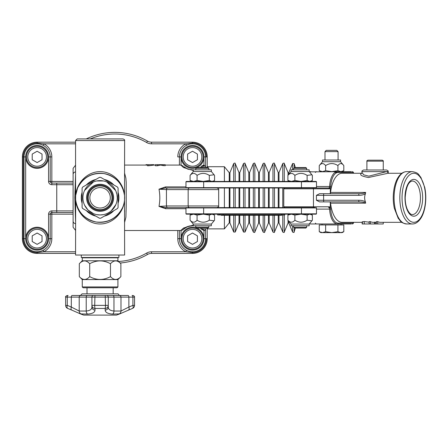 <?xml version="1.0" encoding="UTF-8"?>
<svg xmlns="http://www.w3.org/2000/svg" width="448" height="448" viewBox="0 0 448 448"><rect width="100%" height="100%" fill="white"/><g stroke="black" fill="none" stroke-linecap="round" stroke-linejoin="round"><path stroke-width="0.67" d="M208.236 181.44L186.29 181.44L185.965 181.765L203.661 181.765L203.661 187.656L185.965 187.656L186.29 187.981M87.937 209.927L84.566 205.134L87.937 209.933L93.369 213.601M87.965 209.955L89.023 210.93M84.554 190.484L93.386 181.983L84.554 190.484M96.656 180.97L103.533 180.97L96.656 180.97M115.629 190.484L106.798 181.983L115.646 190.512M103.505 214.631L100.094 214.973L96.69 214.631M111.177 210.913L115.903 204.506M117.27 197.798L116.928 194.393M116.922 194.37L115.903 191.089M113.842 210.633A18.81 18.81 0 0 1 104.339 216.121M95.85 216.121A18.81 18.81 0 0 1 86.346 210.633M82.102 203.28A18.81 18.81 0 0 1 82.102 192.31M86.346 184.957A18.81 18.81 0 0 1 95.85 179.474M104.339 179.474A18.81 18.81 0 0 1 113.842 184.957M118.087 192.31A18.81 18.81 0 0 1 118.087 203.28M124.628 197.798A24.534 24.534 0 0 0 99.12 173.281A24.534 24.534 0 0 0 75.634 199.735A24.534 24.534 0 0 0 101.063 222.314A24.534 24.534 0 0 0 124.628 197.798M122.612 207.53C117.023 218.316 108.175 223.138 96.079 222.001C84.263 219.173 77.448 211.753 75.634 199.735L75.662 195.535L77.571 188.065C83.166 177.279 92.008 172.452 104.104 173.594C115.926 176.422 122.735 183.842 124.55 195.854L124.527 195.423C123.474 182.33 112.414 171.556 100.094 171.629C87.774 171.556 76.709 182.33 75.662 195.423L75.634 195.854M124.533 200.166L124.628 255.041L75.561 255.041L75.656 200.166C76.709 213.265 87.774 224.039 100.094 223.966C112.414 224.039 123.474 213.265 124.527 200.166L124.55 195.854M75.561 221.189L74.81 197.814L75.561 174.395M75.662 200.166L75.634 199.735M75.65 195.423L75.561 183.926M75.561 171.87A3.27 2.598 180 0 0 73.102 174.39L73.102 227.237L75.561 230.406M75.561 223.726A3.27 2.598 180 0 1 73.102 221.206M75.561 165.189L73.102 168.353L73.102 174.39M124.628 210.532L124.628 211.574M124.628 222.27L125.905 217.246L126.224 206.248L126.218 182.605L125.866 178.024L124.628 173.32M124.628 140.549C124.886 139.955 124.337 139.406 122.993 138.914L77.196 138.914L75.561 140.549L124.628 140.549L124.527 195.406M200.67 228.463L201.852 229.527L204.053 230.507L201.522 228.054M193.284 225.075L183.518 228.043L180.824 230.507C182.342 230.182 183.154 229.824 183.26 229.432L187.645 226.542L193.284 225.624C188.709 225.915 185.69 226.89 184.234 228.547M185.965 186.894L165.519 186.894L158.995 189.19C160.098 194.925 160.098 200.665 158.995 206.405L165.519 208.701L185.965 208.701M165.178 165.082L180.824 165.082L183.512 167.552L193.284 170.514M201.516 167.535L203.958 165.34L203.958 167.535M148.77 165.743L148.77 164.674L153.894 164.674L153.894 165.088L148.77 165.743L147.364 165.743L147.364 164.674L145.998 164.674L145.998 165.082L147.364 165.082M163.1 165.743L163.1 164.674L165.178 164.674L165.178 165.743L160.238 165.082L157.478 165.743L155.361 165.743L155.361 164.674L157.478 164.674L157.478 165.743M195.776 226.016L194.555 225.764M180.824 165.082L183.193 166.096M184.341 167.132L188.076 169.215L193.284 169.966L187.779 169.103L183.686 166.566M201.617 166.298L200.777 167.042M207.228 167.535L207.228 156.906L205.593 156.906L205.593 167.535L205.593 166.718L204.053 165.088C202.692 165.407 201.919 165.766 201.751 166.163M186.29 168.42L185.478 167.95M196.493 167.636A11.452 11.452 0 0 1 181.059 156.906A11.452 11.452 0 0 1 192.506 145.454A11.452 11.452 0 0 1 196.756 167.535M163.1 164.674L160.238 164.674L160.238 165.082M160.238 164.674L157.478 164.674M148.77 164.674L147.364 164.674M179.418 230.507L179.418 238.689A13.087 13.087 0 0 0 192.506 251.77A13.087 13.087 0 0 0 205.593 238.689L205.593 228.872C204.865 230.401 204.35 230.944 204.053 230.507M206.41 167.535L207.228 166.718L224.403 166.718L224.403 181.44M206.41 228.054L207.228 228.878L224.403 228.878L224.403 215.298M224.403 187.981L224.403 207.609M302.092 213.825L302.092 214.155M361.682 173.264L342.082 173.264A24.534 11.777 90 0 0 330.585 192.427A1.635 0.784 90 0 1 330.305 193.362L330.305 188.238A2.453 1.176 90 0 0 330.725 186.57A15.54 7.459 -90 0 1 338.156 172.446L353.074 172.446L353.074 173.264M362.163 222.331L342.082 222.331A24.534 11.777 90 0 1 330.585 203.162A1.635 0.784 90 0 0 330.305 202.227L329.717 201.886L319.553 201.886L316.411 200.25L323.607 200.25L323.607 195.345L358.77 195.345L358.876 193.71C362.387 193.654 364.644 193.222 365.646 192.427L365.439 193.721C364.37 196.437 364.37 199.153 365.439 201.874L365.646 203.162C364.644 202.367 362.387 201.942 358.876 201.886L358.77 200.25L323.607 200.25L323.714 201.886L358.876 201.886M362.617 222.186L362.309 221.799L364.246 221.564L369.174 222.191M383.264 222.331L383.264 223.966L376.432 223.966L376.432 221.631L377.765 221.631A24.534 11.777 90 0 0 380.559 222.331L401.873 222.331M376.432 223.966L369.152 223.966L369.152 221.631L370.401 221.631A24.534 11.777 90 0 0 373.19 222.331L374.511 222.331M374.511 223.966L374.511 222.186L376.432 222.292M361.631 173.298C359.178 174.81 361.452 176.215 368.458 177.514L387.985 173.264L401.873 173.264M377.765 223.966L377.765 221.631M375.323 223.966L375.323 222.186M370.401 223.966L370.401 221.631M369.174 223.966L362.617 223.966M388.59 173.326L388.17 172.598L386.557 171.629L368.799 176.165L363.782 174.871L362.001 172.598L361.575 173.326M388.164 171.629C388.584 171.226 388.035 170.682 386.529 169.988L363.63 169.988C362.135 170.671 361.586 171.214 361.995 171.629L388.164 171.629L388.164 172.553M365.036 169.988L366.901 169.988L366.901 161.157L383.258 161.157L383.258 169.988L375.267 169.988M383.258 161.157C383.538 161 383.214 160.67 382.278 160.177L367.886 160.177C366.951 160.67 366.621 161 366.901 161.157M372.63 160.177L377.35 160.177M319.553 201.886L323.714 201.886M358.77 195.345C361.67 195.3 363.894 194.762 365.439 193.721M358.876 193.71L319.553 193.71L329.717 193.71L330.305 193.362M323.714 193.71L323.607 195.345L316.411 195.345L319.553 193.71M330.725 186.57L329.616 186.497A1.635 0.784 -90 0 1 329.353 187.583L330.305 188.238M353.074 222.331L353.074 223.149L338.156 223.149A15.54 7.459 -90 0 1 330.725 209.02A2.453 1.176 90 0 0 330.305 207.351L329.336 206.791A0.818 0.666 90 0 1 328.67 207.609L329.353 208.012L330.288 207.418M330.305 207.351L330.305 202.227M315.078 187.981L284.592 187.981L283.774 188.798L329.336 188.798A0.818 0.666 -90 0 0 328.67 187.981L203.633 187.981L203.661 187.656L301.465 187.656L301.442 187.981M165.519 186.894L165.519 187.981L203.633 187.981M203.958 187.981L165.519 187.981L158.995 189.19L166.432 189.616L218.674 189.616C219.094 189.218 218.546 188.675 217.039 187.981L189.571 187.981A1.635 1.417 90 0 0 188.154 189.616L188.154 205.974A1.635 1.417 90 0 0 189.571 207.609L217.039 207.609C218.546 206.92 219.094 206.371 218.674 205.974L166.432 205.974A1.635 1.417 90 0 0 167.849 207.609L310.89 207.609M208.863 181.44L211.058 181.44M212.951 181.44L214.082 180.79L211.932 181.44L203.19 181.44L209.306 180.488L211.932 181.44L293.586 181.44M301.442 181.44L203.633 181.44L203.661 181.765L301.465 181.765L301.442 181.44L316.159 181.44L316.484 181.765L316.484 187.656L301.465 187.656L301.465 181.765L316.484 181.765M301 181.44L289.498 181.44L287.896 180.488L291.385 181.44L294.879 180.488L301 181.44L307.115 180.488L309.742 181.44L312.362 180.488L312.362 175.386L311.886 174.77L307.115 175.386C303.038 172.749 298.962 172.749 294.879 175.386C292.55 172.749 290.22 172.749 287.896 175.386L291.094 171.528L309.165 171.528L311.886 174.77M311.886 180.79L310.761 181.44L309.742 181.44M193.581 181.44L191.688 181.44L190.086 180.488L193.581 181.44L197.07 180.488L203.19 181.44M287.896 180.488L287.896 175.386M291.094 171.528L291.094 169.826L309.165 169.826L309.165 171.528M294.879 180.488L294.879 175.386M307.115 180.488L307.115 175.386M306.673 168.353L305.855 167.535L294.403 167.535L293.586 168.353L306.673 168.353L306.673 169.826M214.082 180.79L214.553 180.488L214.553 175.386L214.082 174.77L209.306 175.386C205.229 172.749 201.152 172.749 197.07 175.386C194.746 172.749 192.416 172.749 190.086 175.386L193.284 171.528L211.355 171.528L214.082 174.77M197.07 180.488L197.07 175.386M190.086 180.488L190.086 175.386M193.284 171.528L193.284 169.826L211.355 169.826L211.355 171.528M209.306 180.488L209.306 175.386M195.776 169.826L195.776 168.353L208.863 168.353L208.863 169.826M208.863 168.353L208.046 167.535L196.594 167.535L195.776 168.353M329.353 187.583L328.67 187.981L310.89 187.981M351.378 171.629L309.45 171.864M331.778 171.629L337.915 170.677L340.861 171.629L343.806 170.677L343.806 165.575L340.57 161.711L322.498 161.711L319.262 165.575L319.262 170.677L322.454 171.629L325.64 170.677L331.778 171.629M342.166 171.629L343.806 170.677M320.902 171.629L319.262 170.677M343.806 165.575C341.846 162.932 339.881 162.932 337.915 165.575C333.822 162.932 329.734 162.932 325.64 165.575C323.518 162.932 321.39 162.932 319.262 165.575M322.498 161.711L322.498 160.014L340.57 160.014L340.57 161.711M325.64 170.677L325.64 165.575M337.915 170.677L337.915 165.575M324.99 160.014L324.99 151.62L338.078 151.62L338.078 160.014M338.078 151.62L336.823 150.366L326.245 150.366L324.99 151.62M309.473 223.698A16.358 7.851 -90 0 0 310.89 223.966L351.378 223.966M329.336 206.791L283.774 206.791L284.592 207.609L312.799 207.609A0.818 0.666 90 0 0 313.466 206.791L313.466 188.798A0.818 0.666 -90 0 0 312.799 187.981M206.209 207.609L293.894 207.609M298.816 207.609L315.078 207.609M186.29 214.155L316.159 214.155L316.484 213.825L185.965 213.825L186.29 214.155M191.688 214.155L211.932 214.155L209.306 215.102L203.19 214.155L197.07 215.102L193.581 214.155L190.086 215.102L191.688 214.155M301 214.155L309.742 214.155L307.115 215.102L301 214.155L294.879 215.102L291.385 214.155L287.896 215.102L289.498 214.155M217.672 214.973L217.672 214.155L217.672 214.973L284.766 214.973M221.183 214.973L221.183 215.298L281.63 215.298L281.63 214.973M221.25 214.973L221.25 215.298M248.959 214.973L248.959 215.298M249.026 214.973L249.026 215.298M248.287 214.973L248.287 215.298M248.629 214.973L248.629 215.298M221.738 215.298L221.418 214.973L221.738 215.298M237.698 214.973L237.698 215.298M242.984 214.973L242.984 215.298M245.997 214.973L245.918 215.298M222.258 214.973L222.258 215.298M223.737 214.973L223.737 215.298M227.058 214.973L227.058 215.298M231.123 214.973L231.123 215.298M231.487 214.973L231.487 215.298M234.399 215.298L234.399 214.973L234.399 215.298M211.932 214.155L214.553 215.102L212.951 214.155M209.306 215.102L209.306 220.203L214.082 220.819L214.553 220.203L214.553 215.102M193.284 224.067L211.355 224.067L211.355 225.764L193.284 225.764L193.284 224.067L190.086 220.203C192.416 222.846 194.746 222.846 197.07 220.203C201.152 222.846 205.229 222.846 209.306 220.203M197.07 215.102L197.07 220.203M190.086 215.102L190.086 220.203M309.742 214.155L312.362 215.102L310.761 214.155M291.094 224.067L309.165 224.067L309.165 225.764L291.094 225.764L291.094 224.067L287.896 220.203C290.22 222.846 292.55 222.846 294.879 220.203C298.962 222.846 303.038 222.846 307.115 220.203L311.886 220.819L312.362 220.203L312.362 215.102M287.896 215.102L287.896 220.203M307.115 215.102L307.115 220.203M294.879 215.102L294.879 220.203M306.673 225.764L306.673 227.237L293.586 227.237L293.586 225.764M293.586 227.237L294.403 228.054L305.855 228.054L306.673 227.237M195.776 227.237L196.594 228.054L208.046 228.054L208.863 227.237L195.776 227.237L195.776 225.764M165.519 208.701L165.519 207.609L167.849 207.609M205.044 207.609L203.958 207.609M302.288 207.609L295.842 207.609M345.766 223.966L337.434 223.966A0.818 0.717 -90 0 0 338.156 223.149M325.64 224.946L325.64 231.683L331.778 232.635L320.902 232.635L319.262 231.683L319.262 224.946L343.806 224.946L343.806 231.683L340.861 232.635L331.778 232.635L337.915 231.683L340.861 232.635L342.166 232.635L343.806 231.683M337.915 224.946L337.915 231.683M319.262 231.683L322.454 232.635L325.64 231.683M412.39 171.629C419.238 172.962 418.247 174.614 420.823 177.274L424.71 187.303C427.196 198.654 425.186 211.921 420.795 218.361C418.253 222.118 415.447 223.989 412.39 223.966A26.169 12.561 90 0 1 399.823 197.798A26.169 12.561 90 0 1 412.39 171.629L406.65 171.629A26.169 12.561 -90 0 0 394.083 197.798A26.169 12.561 -90 0 0 406.65 223.966C399.795 222.634 400.792 220.976 398.216 218.322L394.33 208.292C391.838 196.941 393.848 183.674 398.238 177.229C400.529 173.634 403.329 171.769 406.65 171.629M165.519 207.609L158.995 206.405L166.432 205.974L166.432 189.616A1.635 1.417 90 0 1 167.849 187.981M196.756 228.054A11.452 11.452 0 0 1 192.506 250.135A11.452 11.452 0 0 1 181.059 238.689A11.452 11.452 0 0 1 196.493 227.954M189.118 226.05L192.41 225.602M192.741 225.607L193.284 225.624M203.958 165.094L203.958 156.906L205.593 156.906A13.087 13.087 0 0 0 192.506 143.819A13.087 13.087 0 0 0 179.418 156.906L179.418 165.082M206.41 156.906A13.905 13.905 0 0 0 192.506 143.002L185.763 143.819L186.514 145.275L188.58 144.424M81.284 255.041L81.284 257.499L118.905 257.499L118.905 255.041M117.919 257.824L82.264 257.824L82.264 260.77L117.919 260.77L117.919 257.824L117.594 257.499M120.87 263.715C117.404 259.963 113.943 259.963 110.482 263.715C103.555 259.963 96.628 259.963 89.706 263.715C86.24 259.963 82.779 259.963 79.318 263.715L79.318 276.629C82.779 280.381 86.24 280.381 89.706 276.629C96.628 280.381 103.555 280.381 110.482 276.629C113.943 280.381 117.404 280.381 120.87 276.629L120.87 263.715L117.919 260.77M120.87 276.629L117.919 279.58L82.264 279.58L79.318 276.629M117.919 279.58L117.919 286.938L82.264 286.938L82.264 279.58M82.264 286.938L83.082 287.756L117.102 287.756L117.919 286.938M110.482 276.629L110.482 263.715M89.706 276.629L89.706 263.715M80.942 182.465A24.534 24.534 0 0 1 84.554 178.808A24.534 24.534 0 0 0 80.942 182.465M73.102 183.075L51.839 183.075A1.635 1.635 0 0 1 50.204 181.44L50.204 156.906L48.569 156.906A11.452 11.452 0 0 1 37.122 168.353A11.452 11.452 0 0 1 25.67 156.906A11.452 11.452 0 0 1 37.122 145.454A11.452 11.452 0 0 1 48.569 156.906L48.569 181.44A3.27 3.27 0 0 0 51.839 184.71L56.75 184.71L56.75 212.514L51.839 212.514L73.102 212.514M73.102 181.44L51.839 181.44L51.839 156.906A14.722 14.722 0 0 0 43.865 143.819L43.114 145.275M177.783 230.507L177.783 238.689A14.722 14.722 0 0 0 185.763 251.77L186.514 250.32M120.154 263.004A65.425 65.425 0 0 0 147.454 254.498A8.176 8.176 0 0 1 151.536 253.406L151.536 251.77L185.763 251.77L192.506 252.588A13.905 13.905 0 0 0 206.41 238.689L203.958 238.689L203.958 230.502M41.048 251.171L43.114 250.32L43.865 251.77A14.722 14.722 0 0 0 51.839 238.689L51.839 214.155L73.102 214.155M51.839 156.906L50.204 156.906A13.087 13.087 0 0 0 37.122 143.819A13.087 13.087 0 0 0 24.035 156.906L24.035 238.689L23.218 238.689A13.905 13.905 0 0 0 37.122 252.588L43.865 251.77L75.561 251.77M75.561 143.819L43.865 143.819L37.122 143.002A13.905 13.905 0 0 0 23.218 156.906L23.218 238.689L22.4 238.689A14.722 14.722 0 0 0 37.122 253.406L75.561 253.406M151.536 253.406L192.506 253.406A14.722 14.722 0 0 0 207.228 238.689L207.228 228.054M192.506 143.819L192.506 142.184A14.722 14.722 0 0 1 207.228 156.906A14.722 14.722 0 0 0 192.506 142.184L151.536 142.184A8.176 8.176 0 0 1 147.454 141.092A65.425 65.425 0 0 0 86.296 138.914A65.425 65.425 0 0 1 147.454 141.092A8.176 8.176 0 0 0 151.536 142.184L151.536 143.819L185.763 143.819A14.722 14.722 0 0 0 177.783 156.906L181.059 156.906L181.059 165.094M50.204 156.906A13.087 13.087 0 0 0 37.122 143.819A13.087 13.087 0 0 0 24.035 156.906L25.67 156.906L25.67 238.689A11.452 11.452 0 0 1 37.122 227.237A11.452 11.452 0 0 1 48.569 238.689A11.452 11.452 0 0 1 37.122 250.135A11.452 11.452 0 0 1 25.67 238.689L24.035 238.689A13.087 13.087 0 0 0 37.122 251.77A13.087 13.087 0 0 0 50.204 238.689L50.204 214.155A1.635 1.635 0 0 1 51.839 212.514L51.839 214.155L48.569 214.155L48.569 238.689L51.839 238.689M75.561 142.184L37.122 142.184A14.722 14.722 0 0 0 22.4 156.906L22.4 238.689M31.802 166.113A10.634 10.634 0 0 0 47.751 156.906A10.634 10.634 0 0 0 31.802 147.7A10.634 10.634 0 0 0 31.802 166.113M37.122 162.574L32.211 159.74L32.211 154.073L37.122 151.239L42.028 154.073L42.028 159.74L37.122 162.574M197.82 147.7A10.634 10.634 0 0 0 181.877 156.906A10.634 10.634 0 0 0 197.82 166.113A10.634 10.634 0 0 0 197.82 147.7M192.506 151.239L197.411 154.073L197.411 159.74L192.506 162.574L187.6 159.74L187.6 154.073L192.506 151.239M42.437 247.895A10.634 10.634 0 0 0 42.437 229.482A10.634 10.634 0 0 0 26.488 238.689A10.634 10.634 0 0 0 42.437 247.895A10.634 10.634 0 0 0 42.437 229.482A10.634 10.634 0 0 0 26.488 238.689A10.634 10.634 0 0 0 42.437 247.895M42.028 241.522L37.122 244.356L32.211 241.522L32.211 235.855L37.122 233.022L42.028 235.855L42.028 241.522M203.14 238.689A10.634 10.634 0 0 0 187.191 229.482A10.634 10.634 0 0 0 187.191 247.895A10.634 10.634 0 0 0 203.14 238.689M197.411 235.855L197.411 241.522L192.506 244.356L187.6 241.522L187.6 235.855L192.506 233.022L197.411 235.855M127.646 295.478L119.381 295.478L118.087 293.843L82.102 293.843L80.466 295.478L78.669 295.478M128.47 310.078A3.27 1.54 -112.5 0 0 128.486 310.072A3.27 1.54 -112.5 0 0 128.878 307.048L120.988 311.03L113.96 311.03L113.96 297.114L120.988 297.114A1.635 1.607 -90 0 0 119.381 295.478L72.537 295.478M119.722 295.478L121.52 295.478M91.913 297.114A1.635 1.635 0 0 1 93.548 295.478L87.293 295.478A1.635 1.064 90 0 0 86.223 297.114L108.27 297.114A1.635 1.635 0 0 0 106.635 295.478L93.548 295.478A1.635 1.635 0 0 0 91.913 297.114L91.913 307.048L91.913 305.374L94.707 305.374L94.948 295.478M112.896 295.478L106.635 295.478A1.635 1.635 0 0 1 108.27 297.114L113.96 297.114A1.635 1.064 -90 0 0 112.896 295.478M94.998 310.117A3.27 3.08 -0 0 1 91.913 307.048C91.879 309.327 89.981 310.654 86.223 311.03L79.201 311.03L71.305 307.048A3.27 1.54 112.5 0 0 71.691 310.066L80.382 313.88L87.629 314.104C92.462 313.729 94.92 312.402 94.998 310.117L95.021 308.448L105.162 308.448L105.19 310.117C105.263 312.402 107.716 313.729 112.554 314.104L119.84 313.869L132.518 308.398A3.27 1.54 -112.6 0 0 132.53 308.392A3.27 1.54 -112.6 0 0 132.905 305.374L128.878 307.048L128.878 297.114L134.546 297.114C134.764 296.475 134.215 295.932 132.905 295.478M119.834 313.874L116.446 315.106L83.737 315.106L80.343 313.869M68.096 295.478A1.635 0.818 90 0 0 67.278 297.114L67.278 305.374L65.643 305.374L65.643 297.114L71.305 297.114L71.305 307.048L67.278 305.374A3.27 1.54 112.6 0 0 67.659 308.392A3.27 1.54 112.6 0 0 67.665 308.398A3.27 1.54 112.6 0 0 67.704 308.409M71.697 310.072A3.27 1.54 112.5 0 0 71.719 310.078L67.665 308.398M132.485 308.409A3.27 1.54 -112.6 0 0 132.518 308.398A3.27 3.27 0 0 0 134.546 305.374L132.905 305.374L132.905 297.114A1.635 0.818 -90 0 0 132.087 295.478M105.19 310.117A3.27 3.08 0 0 0 108.27 307.048L108.27 297.114A1.635 1.635 0 0 0 106.635 295.478M112.554 314.104A3.27 2.134 -90 0 0 113.96 311.03C110.202 310.654 108.304 309.327 108.27 307.048L108.27 305.374A3.27 3.08 180 0 1 105.162 308.448A3.27 0.476 -90 0 0 105.476 305.374L94.707 305.374A3.27 0.476 90 0 0 95.021 308.448A3.27 3.08 180 0 1 91.913 305.374M82.102 188.087A20.446 20.446 0 0 1 82.684 187.068L99.506 177.358A20.446 20.446 0 0 1 100.677 177.358L117.499 187.068A20.446 20.446 0 0 1 118.087 188.087L118.087 207.508A20.446 20.446 0 0 1 117.499 208.522L100.677 218.232A20.446 20.446 0 0 1 99.506 218.232L82.684 208.522A20.446 20.446 0 0 1 82.102 207.508L82.102 188.087M82.919 197.798A17.175 17.175 0 0 1 100.094 180.622A17.175 17.175 0 0 1 117.27 197.798A17.175 17.175 0 0 1 100.094 214.973A17.175 17.175 0 0 1 82.919 197.798M93.509 186.015A13.496 13.496 0 0 0 93.184 209.384A13.496 13.496 0 0 0 113.585 197.988A13.496 13.496 0 0 0 93.509 186.015A13.496 13.496 0 0 0 93.184 209.384A13.496 13.496 0 0 0 113.585 197.988A13.496 13.496 0 0 0 93.509 186.015M94.31 187.443A11.861 11.861 0 0 0 94.018 207.984A11.861 11.861 0 0 0 111.95 197.966A11.861 11.861 0 0 0 94.31 187.443A11.861 11.861 0 0 0 94.018 207.984A11.861 11.861 0 0 0 111.95 197.966A11.861 11.861 0 0 0 94.31 187.443M203.958 228.054L203.958 230.25M229.93 181.44L229.93 172.598L229.236 172.698L229.236 181.44M229.236 187.981L229.236 207.609M229.236 215.298L229.236 222.897L224.403 228.878M229.93 187.981L229.93 207.609M229.93 215.298L229.93 222.992L229.236 222.897M229.93 172.598L233.705 163.537L233.705 181.44M233.705 187.981L233.705 207.609M233.705 215.298L233.705 232.053L229.93 222.992M239.747 181.44L239.747 172.598L238.991 172.598L235.217 163.537L235.217 181.44M235.217 187.981L235.217 207.609M235.217 215.298L235.217 232.053L233.705 232.053M238.991 172.598L238.991 181.44M238.991 187.981L238.991 207.609M238.991 215.298L238.991 222.992L235.217 232.053M239.747 187.981L239.747 207.609M239.747 215.298L239.747 222.992L238.991 222.992M239.747 172.598L243.522 163.537L243.522 181.44M243.522 187.981L243.522 207.609M243.522 215.298L243.522 232.053L239.747 222.992M249.558 181.44L249.558 172.598L248.802 172.598L245.028 163.537L245.028 181.44M245.028 187.981L245.028 207.609M245.028 215.298L245.028 232.053L243.522 232.053M248.802 172.598L248.802 181.44M248.802 187.981L248.802 207.609M248.802 215.298L248.802 222.992L245.028 232.053M249.558 187.981L249.558 207.609M249.558 215.298L249.558 222.992L248.802 222.992M249.558 172.598L253.333 163.537L253.333 181.44M253.333 187.981L253.333 207.609M253.333 215.298L253.333 232.053L249.558 222.992M259.37 181.44L259.37 172.598L258.619 172.598L254.845 163.537L254.845 181.44M254.845 187.981L254.845 207.609M254.845 215.298L254.845 232.053C254.761 232.635 254.262 232.635 253.333 232.053M258.619 172.598L258.619 181.44M258.619 187.981L258.619 207.609M258.619 215.298L258.619 222.992L254.845 232.053M259.37 187.981L259.37 207.609M259.37 215.298L259.37 222.992L258.619 222.992M259.37 172.598L263.144 163.537L263.144 181.44M263.144 187.981L263.144 207.609M263.144 215.298L263.144 232.053L259.37 222.992M269.186 181.44L269.186 172.598L268.43 172.598L264.656 163.537L264.656 181.44M264.656 187.981L264.656 207.609M264.656 215.298L264.656 232.053C264.706 232.652 264.202 232.652 263.144 232.053M268.43 172.598L268.43 181.44M268.43 187.981L268.43 207.609M268.43 215.298L268.43 222.992L264.656 232.053M269.186 187.981L269.186 207.609M269.186 215.298L269.186 222.992L268.43 222.992M269.186 172.598L272.961 163.537L272.961 181.44M272.961 187.981L272.961 207.609M272.961 215.298L272.961 232.053L269.186 222.992M278.998 181.44L278.998 172.598L278.247 172.598L274.473 163.537L274.473 181.44M274.473 187.981L274.473 207.609M274.473 215.298L274.473 232.053C274.523 232.652 274.019 232.652 272.961 232.053M278.247 172.598L278.247 181.44M278.247 187.981L278.247 207.609M278.247 215.298L278.247 222.992L274.473 232.053M278.998 187.981L278.998 207.609M278.998 215.298L278.998 222.992L278.247 222.992M278.998 172.598L282.772 163.537L282.772 181.44M282.772 187.981L282.772 207.609M282.772 214.973L282.772 232.053L278.998 222.992M288.814 174.244L288.814 172.598L288.058 172.598L284.284 163.537L284.284 181.44M284.284 214.973L284.284 232.053C284.334 232.652 283.83 232.652 282.772 232.053M288.058 172.598L288.058 175.162M288.058 180.6L288.058 181.44M288.058 214.155L288.058 214.995M288.058 220.427L288.058 222.992L284.284 232.053M288.814 181.048L288.814 181.44M288.814 214.155L288.814 214.547M288.814 221.351L288.814 222.992L288.058 222.992M288.814 172.598L292.589 163.537L292.589 169.826M292.589 225.764L292.589 232.053L288.814 222.992M295.355 167.535L294.123 163.61L294.123 167.815M294.123 227.774L294.123 231.986C294.218 232.613 293.709 232.635 292.589 232.053M365.646 192.427L330.585 192.427M330.585 203.162L365.646 203.162M362.309 223.966L362.309 221.799M364.246 223.966L364.246 221.564M352.352 171.629A0.818 0.717 -90 0 1 353.074 172.446L353.472 172.446L353.472 173.264M346.517 172.446L334.986 172.446M365.439 201.874C363.894 200.833 361.67 200.29 358.77 200.25M316.411 195.345L316.411 200.25M329.336 188.798L330.288 188.177M309.473 171.898A16.358 7.851 -90 0 1 310.89 171.629M338.156 172.446A0.818 0.717 -90 0 0 337.434 171.629A16.358 7.851 90 0 0 329.616 186.497L316.484 186.497M330.725 209.02L329.616 209.098A16.358 7.851 90 0 0 337.434 223.966M352.352 223.966A0.818 0.717 -90 0 0 353.074 223.149L353.472 223.149L352.654 223.966M329.353 208.012A1.635 0.784 -90 0 1 329.616 209.098L316.484 209.098M186.29 207.609L185.965 207.939L203.661 207.939L203.633 207.609M203.633 214.155L203.661 207.939L301.465 207.939L301.442 207.609M301.442 214.155L301.465 207.939L316.484 207.939L316.159 207.609M223.087 214.155L223.087 214.973M219.559 214.155L219.559 214.973M221.939 214.973L221.939 215.298M234.69 214.973L234.69 215.298M235.329 214.973L235.329 215.298M245.454 214.973L245.454 215.298M222.135 214.973L222.135 215.298L222.13 214.973M224.05 214.973L224.05 215.298M224.694 214.973L224.694 215.298M233.856 214.973L233.856 215.298M281.77 214.155L281.77 214.973M412.39 181.031A16.766 8.047 -90 0 1 420.437 197.798A16.766 8.047 -90 0 1 412.39 214.564C410.631 214.698 408.867 212.8 407.081 208.874C405.81 205.576 405.177 201.762 405.194 197.439C406.106 186.978 408.503 181.513 412.39 181.031M413.823 216.199A18.402 8.831 90 0 0 421.473 188.597A18.402 8.831 90 0 0 406.174 188.597A18.402 8.831 90 0 0 413.823 216.199M413.823 173.264A24.534 11.777 -90 0 1 424.021 210.062A24.534 11.777 -90 0 1 403.626 210.062A24.534 11.777 -90 0 1 413.823 173.264M177.783 238.689L181.059 238.689L181.059 230.502M90.278 138.914A63.79 63.79 0 0 1 146.636 142.514A9.811 9.811 0 0 0 151.536 143.819M151.536 251.77A9.811 9.811 0 0 0 146.636 253.081A63.79 63.79 0 0 1 118.625 261.47M50.204 181.44L51.839 181.44L51.839 183.075A1.635 1.635 0 0 1 50.204 181.44L48.569 181.44M192.506 251.77L192.506 253.406A14.722 14.722 0 0 0 207.228 238.689L206.41 238.689M37.122 253.406L37.122 251.77M24.035 156.906L22.4 156.906M37.122 143.819L37.122 142.184M73.102 210.879L51.839 210.879A3.27 3.27 0 0 0 48.569 214.155M51.839 212.514L51.839 210.879M51.839 184.71L51.839 183.075M73.102 184.71L56.75 184.71L56.75 183.075M147.454 254.498L146.636 253.081M146.636 142.514L147.454 141.092M32.458 164.982A9.324 9.324 0 0 1 32.458 148.831A9.324 9.324 0 0 1 46.446 156.906A9.324 9.324 0 0 1 32.458 164.982M197.165 148.831A9.324 9.324 0 0 1 197.165 164.982A9.324 9.324 0 0 1 183.182 156.906A9.324 9.324 0 0 1 197.165 148.831M41.782 246.764A9.324 9.324 0 0 1 27.798 238.689A9.324 9.324 0 0 1 41.782 230.614A9.324 9.324 0 0 1 41.782 246.764M201.83 238.689A9.324 9.324 0 0 1 187.846 246.764A9.324 9.324 0 0 1 187.846 230.614A9.324 9.324 0 0 1 201.83 238.689M81.312 314.104A3.27 3.214 90 0 1 79.201 311.03L79.201 297.114L86.223 297.114L86.223 311.03A3.27 2.134 90 0 0 87.629 314.104M72.122 295.478A1.635 0.818 90 0 0 71.305 297.114L79.201 297.114A1.635 1.607 90 0 1 80.808 295.478M108.27 305.374L105.476 305.374L105.241 295.478M118.871 314.104A3.27 3.214 -90 0 0 120.988 311.03L120.988 297.114L128.878 297.114A1.635 0.818 -90 0 0 128.061 295.478M93.912 186.732A12.678 12.678 0 0 0 93.598 208.684A12.678 12.678 0 0 0 112.767 197.977A12.678 12.678 0 0 0 93.912 186.732M95.105 188.871A10.22 10.22 0 0 1 110.314 197.943A10.22 10.22 0 0 1 94.858 206.578A10.22 10.22 0 0 1 95.105 188.871M75.555 185.119L75.561 183.977M124.628 210.476L124.628 211.523M124.628 230.507L180.824 230.507M124.628 165.082L145.998 165.082M153.894 165.082L155.361 165.082M183.193 229.494L183.753 228.967M185.114 227.886L187.645 226.542M201.326 229.023L201.818 229.499M188.076 169.215L185.595 168.022M201.818 166.102L201.258 166.628M187.779 169.103L185.097 167.698M229.236 172.698L224.403 166.718M235.217 163.537C235.2 162.91 234.696 162.91 233.705 163.537M245.028 163.537C245.118 162.96 244.614 162.96 243.522 163.537M254.845 163.537C254.884 162.938 254.386 162.938 253.333 163.537M264.656 163.537C264.342 163.027 263.838 163.027 263.144 163.537M274.473 163.537C274.366 162.882 273.862 162.882 272.961 163.537M284.284 163.537C284.368 162.96 283.864 162.96 282.772 163.537M294.123 163.61L292.589 163.537M295.355 228.054L294.123 231.986M362.163 221.939L362.163 223.966M361.995 171.629L361.995 172.598M316.484 187.656L316.159 187.981M185.965 181.765L185.965 187.656M293.586 168.353L293.586 169.826M315.42 172.446L316.238 171.629M353.472 172.446L352.654 171.629M283.774 206.791L283.774 188.798M185.965 207.939L185.965 213.825M316.484 207.939L316.484 213.825M284.777 214.155L284.777 214.973M211.355 224.067L214.082 220.819M309.165 224.067L311.886 220.819M208.863 227.237L208.863 225.764M315.42 223.149L316.238 223.966M310.89 223.966L309.45 223.726M341.023 224.946L341.023 223.966M322.05 224.946L322.05 223.966M353.472 222.331L353.472 223.149M412.39 223.966L406.65 223.966M218.674 205.974L218.674 189.616M82.264 257.824L82.589 257.499M82.264 260.77L79.318 263.715M75.561 140.549L75.561 185.063M113.176 293.843L113.176 287.756M87.007 293.843L87.007 287.756M65.643 305.374A3.27 3.27 0 0 0 67.659 308.392M134.546 305.374L134.546 297.114M65.643 297.114C65.195 296.744 65.738 296.201 67.278 295.478"/></g></svg>
